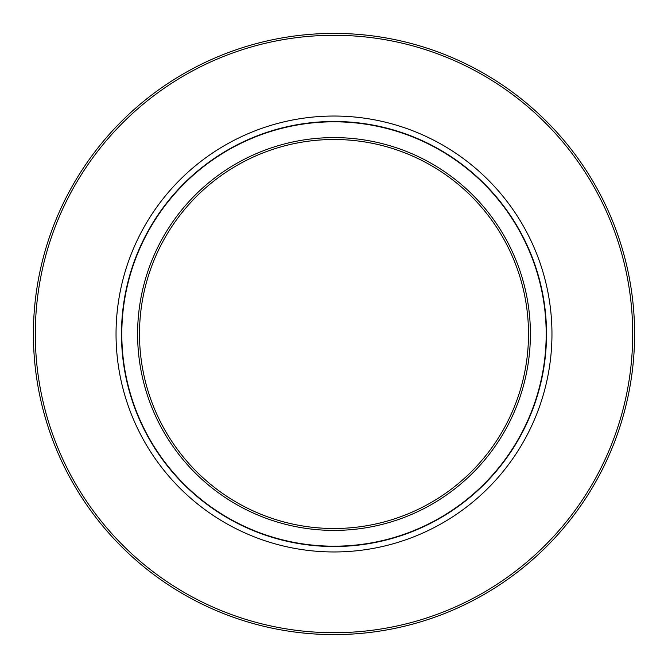 <?xml version="1.0" encoding="UTF-8"?>
<svg xmlns="http://www.w3.org/2000/svg" width="668" height="668" viewBox="0 0 668 668"><rect width="100%" height="100%" fill="white"/><g stroke="black" fill="none" stroke-linecap="round" stroke-linejoin="round"><path stroke-width="1" d="M334 121.81A212.19 212.19 0 0 1 546.19 334A212.19 212.19 0 0 1 334 546.19A212.19 212.19 0 0 1 121.81 334A212.19 212.19 0 0 1 334 121.81M334 137.6A196.4 196.4 0 0 1 530.4 334A196.4 196.4 0 0 1 334 530.4A196.4 196.4 0 0 1 137.6 334A196.4 196.4 0 0 1 334 137.6M334 139.495A194.505 194.505 0 0 1 528.505 334A194.505 194.505 0 0 1 334 528.505A194.505 194.505 0 0 1 139.495 334A194.505 194.505 0 0 1 334 139.495M334 33.4A300.6 300.6 0 0 0 33.4 334A300.6 300.6 0 0 0 334 634.6A300.6 300.6 0 0 0 634.6 334A300.6 300.6 0 0 0 334 33.4M334 35.295A298.705 298.705 0 0 1 632.705 334A298.705 298.705 0 0 1 334 632.705A298.705 298.705 0 0 1 35.295 334A298.705 298.705 0 0 1 334 35.295M334 116.04A217.96 217.96 0 0 1 551.96 334A217.96 217.96 0 0 1 334 551.96A217.96 217.96 0 0 1 116.04 334A217.96 217.96 0 0 1 334 116.04M334 121.476A212.524 212.524 0 0 1 546.524 334A212.524 212.524 0 0 1 334 546.524A212.524 212.524 0 0 1 121.476 334A212.524 212.524 0 0 1 334 121.476"/></g></svg>
